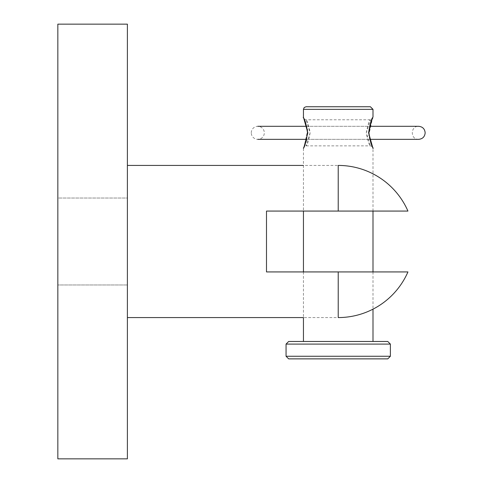 <?xml version="1.0" encoding="UTF-8"?>
<svg xmlns="http://www.w3.org/2000/svg" width="483" height="483" viewBox="0 0 483 483"><rect width="100%" height="100%" fill="white"/><g stroke="black" fill="none" stroke-linecap="round" stroke-linejoin="round"><path stroke-width="0.36" stroke-dasharray="2.42 1.81" d="M57.839 284.97L57.839 198.03L127.391 198.03L127.391 284.97L127.391 198.03L127.391 284.97L127.391 198.03L57.839 198.03L57.839 284.97L57.839 198.03L57.839 284.97L127.391 284.97L57.839 284.97M57.839 24.15L127.391 24.15L127.391 458.85L57.839 458.85L57.839 24.15M407.942 211.071L266.495 211.071L266.495 271.929L407.942 271.929M127.391 165.428L127.391 317.572L127.391 165.428M303.451 117.182L305.22 120.907L307.701 130.217L303.885 147.605M310.122 132.825C308.685 140.752 307.327 145.099 306.053 145.86L310.116 132.831L306.059 119.79C307.333 120.551 308.685 124.898 310.122 132.825M366.319 132.825C367.756 124.898 369.115 120.551 370.389 119.79L366.325 132.819L370.383 145.86C369.109 145.099 367.756 140.752 366.319 132.825M372.997 211.071L372.997 148.468L371.222 144.749L368.74 135.439L372.55 118.045M372.997 271.929L372.997 309.156M372.997 341.481L303.445 341.481L372.997 341.481M387.777 358.869L288.665 358.869M288.665 341.481L387.777 341.481M306.053 106.743L370.389 106.743M251.281 132.825A6.521 6.521 0 0 1 261.061 127.18A6.521 6.521 0 0 1 261.061 138.47A6.521 6.521 0 0 1 251.281 132.825M303.445 271.929L303.445 317.572L338.221 317.572L338.221 271.929M338.221 211.071L338.221 165.428L303.445 165.428M372.997 109.351L303.445 109.351M286.057 356.261L390.385 356.261M390.385 344.089L286.057 344.089M304.912 144.671L305.86 142.183M306.693 139.346L369.749 139.346L306.693 139.346L307.514 132.608L307.025 127.808L305.419 122.253L303.716 118.317M304.483 119.259L306.059 119.79L370.389 119.784L371.964 119.259M371.958 146.391L370.383 145.86L306.053 145.866L304.477 146.391M303.445 148.468L303.445 211.071M371.493 121.07L370.564 123.521M306.693 126.304L369.749 126.304L368.927 132.783L369.489 138.198L372.725 147.327M418.64 139.346C410.23 139.75 410.23 125.9 418.64 126.304L257.801 126.304"/><path stroke-width="0.72" d="M57.839 24.15L57.839 458.85L127.391 458.85L127.391 24.15L57.839 24.15M338.221 271.929L338.221 317.572A76.073 76.073 0 0 0 407.942 271.929L266.495 271.929L266.495 211.071L407.942 211.071A76.073 76.073 0 0 0 338.221 165.428L338.221 211.071M303.885 147.605L307.846 132.825L303.451 117.182C302.485 118.106 305.014 115.872 307.514 132.825C305.709 142.974 304.435 147.816 303.704 147.345L304.477 146.391M303.445 117.182L303.445 109.351L372.997 109.351L372.997 117.182C371.614 118.093 370.153 123.31 368.595 132.825L372.991 148.468C373.957 147.55 371.427 149.766 368.927 132.825C370.763 122.682 372.037 117.846 372.737 118.305L371.964 119.259M372.55 118.045L371.493 121.07M372.997 211.071L372.997 271.929M372.997 309.156L372.997 341.481M390.385 356.261L387.777 358.869L288.665 358.869L286.057 356.261L390.385 356.261L390.385 344.089L387.777 341.481L288.665 341.481L286.057 344.089L390.385 344.089M372.997 109.351L370.389 106.743L306.053 106.743L304.193 107.522L303.445 109.351M127.391 317.572L303.445 317.572L303.445 341.481M127.391 165.428L303.445 165.428M303.445 148.468L304.912 144.671M305.86 142.183L306.693 139.346L257.801 139.346L306.693 139.346M303.716 118.317L304.483 119.259M303.445 211.071L303.445 271.929M370.564 123.521L369.749 126.304L418.64 126.304C422.601 126.691 424.774 128.864 425.161 132.825C424.774 136.786 422.601 138.959 418.64 139.346L369.749 139.346L418.64 139.346M372.725 147.327L371.958 146.391M286.057 344.089L286.057 356.261M306.693 126.304L257.801 126.304"/></g></svg>
